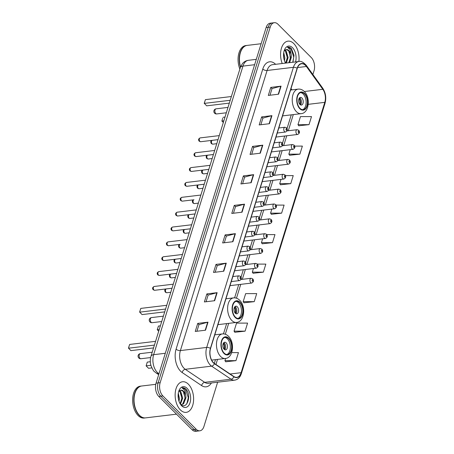 <?xml version="1.0" encoding="UTF-8"?>
<svg xmlns="http://www.w3.org/2000/svg" width="454" height="454" viewBox="0 0 454 454"><rect width="100%" height="100%" fill="white"/><g stroke="black" fill="none" stroke-linecap="round" stroke-linejoin="round"><path stroke-width="0.68" d="M312.885 74.507L314.02 70.835A9.63 5.703 83.2 0 0 311.302 57.579L277.944 24.215A9.63 5.703 83.2 0 0 274.307 22.7L270.198 23.194A9.63 5.703 83.2 0 0 266.135 27.541L156.051 383.165A9.63 5.703 83.2 0 0 158.769 396.421L192.127 429.785A9.63 5.703 83.2 0 0 195.765 431.3L197.819 431.056A9.63 5.703 83.2 0 1 194.181 429.535A9.63 5.703 83.2 0 0 197.819 431.056L199.874 430.806A9.63 5.703 83.2 0 0 203.937 426.459L217.636 382.211M274.307 22.7A9.63 5.703 83.2 0 0 270.243 27.053L160.16 382.671A9.63 5.703 83.2 0 0 162.878 395.933L160.824 396.177L194.181 429.535L160.824 396.177A9.63 5.703 83.2 0 1 158.106 382.921A9.63 5.703 83.2 0 0 160.824 396.177L158.769 396.421M270.243 27.053L268.189 27.297L158.106 382.921L268.189 27.297A9.63 5.703 83.2 0 1 272.252 22.944A9.63 5.703 83.2 0 0 268.189 27.297L266.135 27.541M180.386 409.928A15.408 9.125 83.2 0 0 186.208 412.357A15.408 9.125 83.2 0 0 193.546 400.882A15.408 9.125 83.2 0 0 188.359 384.18A15.408 9.125 83.2 0 0 182.536 381.757A15.408 9.125 83.2 0 0 175.199 393.232A15.408 9.125 83.2 0 0 180.386 409.928A15.408 9.125 83.2 0 0 186.208 412.357A15.408 9.125 83.2 0 0 193.546 400.882A15.408 9.125 83.2 0 0 188.359 384.18A15.408 9.125 83.2 0 0 182.536 381.757A15.408 9.125 83.2 0 0 175.199 393.232A15.408 9.125 83.2 0 0 180.386 409.928M298.851 61.523A15.408 9.125 83.2 0 0 293.795 43.578A15.408 9.125 83.2 0 0 287.972 41.149A15.408 9.125 83.2 0 0 282.218 63.515A15.408 9.125 83.2 0 1 287.972 41.149A15.408 9.125 83.2 0 1 293.795 43.578A15.408 9.125 83.2 0 1 298.851 61.523M213.459 362.661A10.272 6.084 -96.8 0 1 210.554 348.519L297.262 68.418A10.272 6.084 -96.8 0 1 301.598 63.776A10.272 6.084 -96.8 0 1 306.399 66.494L322.817 89.302A10.272 6.084 -96.8 0 1 324.797 102.349L241.114 372.689A10.272 6.084 -96.8 0 1 236.778 377.325A10.272 6.084 -96.8 0 1 233.901 376.548L214.464 363.495A10.272 6.084 -96.8 0 1 213.459 362.661M213.391 362.877A10.533 6.231 83.2 0 0 214.424 363.728L233.861 376.78A10.533 6.231 83.2 0 0 241.25 372.825L324.933 102.485A10.533 6.231 83.2 0 0 322.908 89.115L306.49 66.307A10.533 6.231 83.2 0 0 297.12 68.282L210.418 348.377A10.533 6.231 83.2 0 0 213.391 362.877M269.982 95.232L272.042 88.581L280.731 86.22A2.571 1.249 17.2 0 1 281.071 86.158L270.794 87.389L268.303 95.436L278.58 94.205L281.071 86.158M272.031 88.626L270.794 87.389M260.851 124.737L262.911 118.085L271.6 115.725A2.571 1.249 17.2 0 1 271.935 115.657L261.663 116.894L259.172 124.935L269.449 123.704L271.935 115.657M262.9 118.125L261.663 116.894M251.72 154.235L253.78 147.584L262.469 145.223A2.571 1.249 17.2 0 1 262.804 145.161L252.532 146.392L250.041 154.439L260.312 153.202L262.804 145.161M253.763 147.629L252.532 146.392M242.589 183.739L244.649 177.083L253.338 174.722A2.571 1.249 17.2 0 1 253.673 174.659L243.395 175.891L240.909 183.938L251.181 182.707L253.673 174.659M244.632 177.128L243.395 175.891M196.928 331.244L198.988 324.593L207.677 322.232A2.571 1.249 17.2 0 1 208.011 322.164L197.734 323.401L195.248 331.443L205.52 330.211L208.011 322.164M198.971 324.633L197.734 323.401M206.059 301.74L208.119 295.089L216.808 292.728A2.571 1.249 17.2 0 1 217.143 292.665L206.871 293.897L204.379 301.944L214.651 300.713L217.143 292.665M208.102 295.134L206.871 293.897M215.19 272.241L217.25 265.59L225.939 263.229A2.571 1.249 17.2 0 1 226.279 263.161L216.002 264.398L213.511 272.44L223.788 271.208L226.279 263.161M217.239 265.635L216.002 264.398M224.321 242.742L226.381 236.086L235.076 233.725A2.571 1.249 17.2 0 1 235.41 233.662L225.133 234.894L222.642 242.941L232.919 241.71L235.41 233.662M226.37 236.131L225.133 234.894M233.458 213.238L235.512 206.587L244.207 204.226A2.571 1.249 17.2 0 1 244.541 204.164L234.264 205.395L231.773 213.442L242.05 212.205L244.541 204.164M235.501 206.632L234.264 205.395M162.878 395.933L196.236 429.291A9.63 5.703 83.2 0 0 199.874 430.806M280.51 184.772L290.753 183.643L293.239 175.602L285.424 175.607M289.641 155.268L299.884 154.144L302.375 146.097L294.703 146.103M298.772 125.769L309.015 124.646L311.506 116.599L300.463 116.604L297.972 124.651L298.84 125.866M253.111 273.274L263.354 272.15L265.845 264.103L257.424 264.109M243.98 302.773L254.223 301.649L256.714 293.602L245.671 293.613L243.179 301.655L244.048 302.869M234.849 332.277L245.092 331.153L247.583 323.106L236.54 323.112L234.048 331.159L234.917 332.373M225.717 361.776L235.961 360.652L238.446 352.605L231.71 352.61M271.378 214.271L281.616 213.147L284.108 205.1L276.117 205.106M262.242 243.77L272.485 242.646L274.976 234.599L266.787 234.605M262.633 238.81L261.442 242.657L262.316 243.866M272.485 242.646L261.442 242.657M253.434 268.53L252.311 272.156L253.179 273.37M263.354 272.15L252.311 272.156M254.223 301.649L243.179 301.655M245.092 331.153L234.048 331.159M225.604 358.433L224.917 360.658L225.786 361.872M235.961 360.652L224.917 360.658M271.832 209.095L270.578 213.153L271.447 214.367M281.616 213.147L270.578 213.153M281.032 179.381L279.709 183.654L280.578 184.863M290.753 183.643L279.709 183.654M290.231 149.667L288.84 154.15L289.709 155.364M299.884 154.144L288.84 154.15M309.015 124.646L297.972 124.651M155.756 384.322L141.744 386.002A16.055 9.506 83.2 0 0 135.428 391.961A16.055 9.506 83.2 0 0 138.022 413.588A16.055 9.506 83.2 0 0 139.503 415.353A16.055 9.506 83.2 0 0 145.569 417.879L176.51 414.167M135.405 392.018A15.89 9.409 83.2 0 0 135.383 392.074A15.89 9.409 83.2 0 0 137.954 413.486A15.89 9.409 83.2 0 0 137.988 413.537M141.614 386.019A16.055 9.506 83.2 0 0 141.489 386.036A16.055 9.506 83.2 0 0 133.845 397.988A16.055 9.506 83.2 0 0 139.247 415.382A16.055 9.506 83.2 0 0 145.314 417.907A16.055 9.506 83.2 0 0 145.439 417.89M141.489 386.036L140.331 386.172A16.055 9.506 83.2 0 0 132.687 398.13A16.055 9.506 83.2 0 0 138.09 415.518A16.055 9.506 83.2 0 0 144.156 418.049L145.314 417.907M178.291 393.181L179.444 398.538L179.029 401.336M178.116 394.849L178.558 399.702M179.591 390.69L180.783 391.649L182.701 398.147L180.448 404.134M179.188 391.03L179.971 391.745L181.889 398.243L180.107 403.731M180.437 404.117C186.651 410.819 191.838 395.763 186.31 389.555L186.015 389.248C184.721 387.977 183.388 387.512 182.009 387.835L184.829 390.292L185.765 395.241A7.258 4.296 83.2 0 0 183.683 391.303A7.258 4.296 83.2 0 0 180.942 390.156A7.258 4.296 83.2 0 0 180.068 390.423L178.887 391.371M185.765 395.241L185.964 397.755L183.547 403.884L181.078 404.69M180.879 390.168L183.234 391.354L185.153 397.852L182.729 403.981L181.333 404.701M181.668 405.802A10.47 6.197 83.2 0 0 190.039 402.721A10.47 6.197 83.2 0 0 187.082 388.312A10.47 6.197 83.2 0 0 179.007 390.548A10.47 6.197 83.2 0 0 180.698 404.65A10.47 6.197 83.2 0 0 181.668 405.802M186.821 403.856L188.308 397.744L185.635 389.294L182.009 387.835M184.154 392.795L185.045 398.135L184.943 399.798M180.891 393.187L181.782 398.527L181.679 400.19M178.104 395.19L178.507 399.475M179.909 390.497L180.431 391.28M224.191 353.133A8.666 5.13 83.2 0 0 227.465 354.495A8.666 5.13 83.2 0 0 231.591 348.042A8.666 5.13 83.2 0 0 228.674 338.65A8.666 5.13 83.2 0 0 225.4 337.282A8.666 5.13 83.2 0 0 221.274 343.74A8.666 5.13 83.2 0 0 224.191 353.133M226.813 354.506A8.666 5.13 83.2 0 0 230.337 347.662A8.666 5.13 83.2 0 0 227.386 338.803A8.666 5.13 83.2 0 0 224.764 337.43M153.548 347.917L130.9 350.636L128.465 348.076L129.628 344.45L128.465 348.207L154.422 345.091M129.628 344.45L155.586 341.334M151.857 367.893L148.549 368.29L146.114 365.856L147.278 362.105L146.114 365.856L150.898 365.283M147.278 362.105L150.331 361.736M224.151 349.262A3.853 2.281 83.2 0 0 225.604 349.869A3.853 2.281 83.2 0 0 227.437 346.998A3.853 2.281 83.2 0 0 226.143 342.827A3.853 2.281 83.2 0 0 224.69 342.22A3.853 2.281 83.2 0 0 222.852 345.085A3.853 2.281 83.2 0 0 224.151 349.262M224.668 349.659A3.853 2.281 83.2 0 0 224.344 343.042A3.853 2.281 83.2 0 0 223.828 342.639M223.521 342.997A5.136 3.042 -96.8 0 1 224.287 349.387M223.272 343.423A4.495 2.662 -96.8 0 1 223.941 349.03M261.124 43.726L247.18 45.4A16.055 9.506 83.2 0 0 240.864 51.353A16.055 9.506 83.2 0 0 240.569 66.891M240.841 51.41A15.89 9.409 83.2 0 0 240.819 51.472A15.89 9.409 83.2 0 0 240.552 66.937M247.05 45.417A16.055 9.506 83.2 0 0 246.919 45.428A16.055 9.506 83.2 0 0 240.427 67.288M246.919 45.428L245.767 45.57A16.055 9.506 83.2 0 0 239.86 69.087M283.727 52.579L284.874 57.936L284.465 60.728M283.551 54.247L283.988 59.094M285.05 50.093L286.219 51.047L288.137 57.545L286.366 63.021M284.624 50.428L285.401 51.143L287.325 57.641L285.555 63.117M292.904 62.232L294.022 55.36L291.451 48.64C290.157 47.375 288.823 46.904 287.444 47.233L290.259 49.69L291.201 54.639A7.258 4.296 83.2 0 0 289.113 50.695A7.258 4.296 83.2 0 0 286.372 49.554A7.258 4.296 83.2 0 0 285.504 49.821L284.323 50.769M291.201 54.639L291.4 57.153L289.629 62.629M286.315 49.56L288.665 50.752L290.583 57.249L288.812 62.726M295.531 61.92A10.47 6.197 83.2 0 0 292.512 47.704A10.47 6.197 83.2 0 0 284.442 49.94A10.47 6.197 83.2 0 0 285.538 63.117M292.756 62.249L293.738 57.142L291.071 48.686L287.444 47.233M289.59 52.193L290.378 59.196M286.326 52.585L287.217 57.925L287.115 59.587M283.54 54.588L283.943 58.872M285.345 49.895L285.867 50.678M235.348 317.085A8.666 5.13 83.2 0 0 238.622 318.453A8.666 5.13 83.2 0 0 242.748 311.994A8.666 5.13 83.2 0 0 239.831 302.602A8.666 5.13 83.2 0 0 236.557 301.24A8.666 5.13 83.2 0 0 232.431 307.693A8.666 5.13 83.2 0 0 235.348 317.085M237.97 318.458A8.666 5.13 83.2 0 0 241.494 311.614A8.666 5.13 83.2 0 0 238.543 302.756A8.666 5.13 83.2 0 0 235.921 301.382M164.706 311.875L142.057 314.594L139.622 312.034L140.785 308.402L139.622 312.159L165.579 309.043M140.785 308.402L166.743 305.292M158.707 331.25L157.271 329.683L158.435 326.057L157.271 329.814L159.223 329.576M158.435 326.057L160.387 325.824M235.308 313.215A3.853 2.281 83.2 0 0 236.761 313.822A3.853 2.281 83.2 0 0 238.6 310.956A3.853 2.281 83.2 0 0 237.3 306.779A3.853 2.281 83.2 0 0 235.847 306.172A3.853 2.281 83.2 0 0 234.009 309.043A3.853 2.281 83.2 0 0 235.308 313.215M235.825 313.618A3.853 2.281 83.2 0 0 235.501 306.995A3.853 2.281 83.2 0 0 234.985 306.598M234.678 306.949A5.136 3.042 -96.8 0 1 235.444 313.345M234.429 307.381A4.495 2.662 -96.8 0 1 235.098 312.988M299.969 108.324A8.666 5.13 83.2 0 0 303.244 109.692A8.666 5.13 83.2 0 0 307.369 103.234A8.666 5.13 83.2 0 0 304.452 93.842A8.666 5.13 83.2 0 0 301.178 92.474A8.666 5.13 83.2 0 0 297.052 98.932A8.666 5.13 83.2 0 0 299.969 108.324M302.591 109.698A8.666 5.13 83.2 0 0 306.115 102.854A8.666 5.13 83.2 0 0 303.17 93.995A8.666 5.13 83.2 0 0 300.542 92.622M229.327 103.115L206.678 105.833L204.243 103.274L205.407 99.642L204.243 103.398L230.206 100.283M205.407 99.642L231.364 96.526M223.334 122.484L221.898 121.053L222.727 118.244L221.898 121.053L223.85 120.815M223.056 117.297L225.008 117.064M299.929 104.454A3.853 2.281 83.2 0 0 301.388 105.061A3.853 2.281 83.2 0 0 303.221 102.195A3.853 2.281 83.2 0 0 301.921 98.019A3.853 2.281 83.2 0 0 300.469 97.411A3.853 2.281 83.2 0 0 298.636 100.283A3.853 2.281 83.2 0 0 299.929 104.454M300.446 104.857A3.853 2.281 83.2 0 0 300.122 98.234A3.853 2.281 83.2 0 0 299.606 97.837M299.299 98.189A5.136 3.042 -96.8 0 1 300.066 104.585M299.05 98.62A4.495 2.662 -96.8 0 1 299.719 104.227M254.632 64.706L242.958 66.108A6.418 3.116 -162.8 0 0 240.297 67.68L242.402 63.674C243.98 61.761 245.972 60.643 248.372 60.308A12.843 7.605 83.2 0 0 242.958 66.108L153.628 354.682A12.843 7.605 83.2 0 0 157.254 372.359A12.843 7.605 83.2 0 0 158.514 373.404L159.093 373.33M165.301 353.28L153.628 354.682A6.418 3.116 -162.8 0 0 150.966 356.259L240.297 67.68M192.127 429.785L196.236 429.291M156.051 383.165L160.16 382.671M158.679 374.669L155.966 372.848A6.418 4.608 -56.1 0 0 158.514 373.404L158.974 373.716M211.405 382.96A16.055 9.506 -96.8 0 1 201.633 385.605L182.196 372.552A16.055 9.506 -96.8 0 1 176.09 349.149L262.792 69.053A3.212 1.555 -162.8 0 0 267.1 70.478L180.391 350.579A12.843 7.605 83.2 0 0 184.023 368.256A12.843 7.605 83.2 0 0 185.277 369.301L204.72 382.353A12.843 7.605 83.2 0 0 208.312 383.329L234.616 380.174A12.843 7.605 -96.8 0 1 231.024 379.198A3.212 2.304 -56.1 0 0 233.861 376.78M262.792 69.053A16.055 9.506 -96.8 0 1 275.612 64.309M272.519 64.678A12.843 7.605 83.2 0 0 267.1 70.478L293.403 67.323A12.843 7.605 -96.8 0 1 298.823 61.523L272.519 64.678M201.633 385.605A3.212 2.304 123.9 0 1 204.72 382.353L231.024 379.198L211.587 366.145A12.843 7.605 -96.8 0 1 210.327 365.101A12.843 7.605 -96.8 0 1 206.701 347.424A3.212 1.555 17.2 0 1 210.418 348.377M214.424 363.728A3.212 2.304 -56.1 0 1 211.587 366.145L185.277 369.301A3.212 2.304 123.9 0 0 182.196 372.552M234.616 380.174C237.862 379.629 240.109 377.433 241.363 373.585A3.212 1.555 -162.8 0 0 241.25 372.825M324.933 102.485A3.212 1.555 17.2 0 1 325.047 103.245C326.46 97.803 325.688 92.781 322.737 88.19L306.319 65.382C303.215 62.039 300.718 60.751 298.823 61.523M322.908 89.115A3.212 1.765 -35.7 0 0 322.737 88.19M306.49 66.307A3.212 1.765 -35.7 0 0 306.319 65.382M297.12 68.282A3.212 1.555 -162.8 0 0 293.403 67.323L206.701 347.424L180.391 350.579A3.212 1.555 -162.8 0 1 176.09 349.149M324.797 102.349L308.249 104.335M322.817 89.302L304.322 91.521M306.399 66.494L297.569 67.55M291.967 89.864L291.025 88.558M241.114 372.689L230.121 374.005M215.945 364.488L217.523 359.409M225.309 334.24L228.68 323.361M236.466 298.193L240.751 284.357M242.311 279.318L245.353 269.5M246.914 264.461L249.95 254.637M251.51 249.604L254.552 239.78M256.107 234.746L259.149 224.923M260.709 219.889L263.751 210.066M265.306 205.032L268.348 195.209M269.909 190.169L272.945 180.352M274.505 175.312L277.547 165.494M279.108 160.455L282.144 150.637M283.705 145.598L286.746 135.78M288.307 130.741L293.301 114.601M244.207 204.226L241.721 212.245M235.076 233.725L232.59 241.749M225.939 263.229L223.459 271.248M216.808 292.728L214.328 300.752M207.677 322.232L205.191 330.251M253.338 174.722L250.852 182.746M262.469 145.223L259.989 153.242M271.6 115.725L269.12 123.743M280.731 86.22L278.251 94.245M228.799 338.247A9.148 5.414 83.2 0 0 221.478 340.937A9.148 5.414 83.2 0 0 224.066 353.53A9.148 5.414 83.2 0 0 231.381 350.84A9.148 5.414 83.2 0 0 228.799 338.247M220.667 356.521A12.36 7.315 -96.8 0 1 216.507 343.128A12.36 7.315 -96.8 0 1 222.392 333.923C224.634 333.701 226.671 334.49 228.498 336.283C234.962 342.282 233.373 358.007 225.337 358.467A12.36 7.315 -96.8 0 1 220.667 356.521M139.242 354.795A2.571 1.521 -96.8 0 1 140.326 353.632A2.571 2.571 0 0 0 138.175 355.425A2.571 2.571 0 0 0 140.933 358.734A2.571 1.521 -96.8 0 1 139.968 358.331A2.571 1.521 -96.8 0 1 139.242 354.795M239.956 302.199A9.148 5.414 83.2 0 0 232.635 304.889A9.148 5.414 83.2 0 0 235.223 317.488A9.148 5.414 83.2 0 0 242.538 314.798A9.148 5.414 83.2 0 0 239.956 302.199M231.824 320.479A12.36 7.315 -96.8 0 1 227.664 307.086A12.36 7.315 -96.8 0 1 233.549 297.881C235.791 297.659 237.828 298.443 239.655 300.236C246.125 306.24 244.53 321.96 236.494 322.425A12.36 7.315 -96.8 0 1 231.824 320.479M150.399 318.748A2.571 1.521 -96.8 0 1 151.483 317.59A2.571 2.571 0 0 0 149.332 319.378A2.571 2.571 0 0 0 152.096 322.692A2.571 1.521 -96.8 0 1 151.125 322.283A2.571 1.521 -96.8 0 1 150.399 318.748M304.577 93.439A9.148 5.414 83.2 0 0 297.262 96.129A9.148 5.414 83.2 0 0 299.844 108.727A9.148 5.414 83.2 0 0 307.159 106.037A9.148 5.414 83.2 0 0 304.577 93.439M296.445 111.718A12.36 7.315 -96.8 0 1 292.285 98.325A12.36 7.315 -96.8 0 1 298.17 89.12C300.417 88.899 302.449 89.682 304.276 91.475C310.746 97.479 309.151 113.199 301.115 113.665A12.36 7.315 -96.8 0 1 296.445 111.718M215.02 109.987A2.571 1.521 -96.8 0 1 216.104 108.829A2.571 2.571 0 0 0 213.959 110.617A2.571 2.571 0 0 0 216.717 113.931A2.571 1.521 -96.8 0 1 215.746 113.523A2.571 1.521 -96.8 0 1 215.02 109.987M153.94 289.998A1.924 1.141 83.2 0 0 154.666 290.299L153.219 289.794C152.141 288.392 152.47 287.286 154.207 286.474A1.924 1.141 83.2 0 0 153.287 287.91A1.924 1.141 83.2 0 0 153.94 289.998M231.273 281.594L239.496 280.606A2.406 1.424 -96.8 0 1 238.588 280.226A2.406 1.424 -96.8 0 1 237.777 277.621A2.406 1.424 -96.8 0 1 238.923 275.828L232.828 276.554M240.285 278.733A0.8 0.477 83.2 0 0 240.926 278.495A0.8 0.477 83.2 0 0 240.699 277.394A0.8 0.477 83.2 0 0 240.058 277.627A0.8 0.477 83.2 0 0 240.285 278.733M158.537 275.141A1.924 1.141 83.2 0 0 159.263 275.442L157.816 274.931C156.738 273.529 157.067 272.428 158.804 271.617A1.924 1.141 83.2 0 0 157.89 273.053A1.924 1.141 83.2 0 0 158.537 275.141M235.87 266.736L244.093 265.749A2.406 1.424 -96.8 0 1 243.185 265.369A2.406 1.424 -96.8 0 1 242.374 262.758A2.406 1.424 -96.8 0 1 243.52 260.965L237.431 261.697M244.888 263.876A0.8 0.477 83.2 0 0 245.529 263.638A0.8 0.477 83.2 0 0 245.302 262.531A0.8 0.477 83.2 0 0 244.661 262.77A0.8 0.477 83.2 0 0 244.888 263.876M163.134 260.284A1.924 1.141 83.2 0 0 163.866 260.585L162.418 260.074C161.34 258.672 161.669 257.571 163.406 256.76A1.924 1.141 83.2 0 0 162.487 258.195A1.924 1.141 83.2 0 0 163.134 260.284M240.472 251.879L248.696 250.892A2.406 1.424 -96.8 0 1 247.788 250.512A2.406 1.424 -96.8 0 1 246.976 247.901A2.406 1.424 -96.8 0 1 248.122 246.108L242.027 246.84M249.484 249.019A0.8 0.477 83.2 0 0 250.126 248.781A0.8 0.477 83.2 0 0 249.899 247.674A0.8 0.477 83.2 0 0 249.257 247.912A0.8 0.477 83.2 0 0 249.484 249.019M167.736 245.427A1.924 1.141 83.2 0 0 168.462 245.727L167.015 245.217C165.937 243.815 166.266 242.708 168.003 241.903A1.924 1.141 83.2 0 0 167.089 243.338A1.924 1.141 83.2 0 0 167.736 245.427M245.069 237.022L253.292 236.035A2.406 1.424 -96.8 0 1 252.384 235.654A2.406 1.424 -96.8 0 1 251.573 233.044A2.406 1.424 -96.8 0 1 252.719 231.251L246.63 231.983M254.081 234.156A0.8 0.477 83.2 0 0 254.728 233.923A0.8 0.477 83.2 0 0 254.501 232.817A0.8 0.477 83.2 0 0 253.86 233.055A0.8 0.477 83.2 0 0 254.081 234.156M172.333 230.564A1.924 1.141 83.2 0 0 173.065 230.87L171.612 230.36C170.534 228.958 170.869 227.851 172.605 227.045A1.924 1.141 83.2 0 0 171.686 228.481A1.924 1.141 83.2 0 0 172.333 230.564M249.666 222.165L257.895 221.177A2.406 1.424 -96.8 0 1 256.981 220.797A2.406 1.424 -96.8 0 1 256.175 218.187A2.406 1.424 -96.8 0 1 257.322 216.393L251.227 217.126M258.684 219.299A0.8 0.477 83.2 0 0 259.325 219.066A0.8 0.477 83.2 0 0 259.098 217.96A0.8 0.477 83.2 0 0 258.457 218.198A0.8 0.477 83.2 0 0 258.684 219.299M176.935 215.707A1.924 1.141 83.2 0 0 177.662 216.013L176.214 215.502C175.136 214.101 175.465 212.994 177.202 212.188A1.924 1.141 83.2 0 0 176.288 213.618A1.924 1.141 83.2 0 0 176.935 215.707M254.268 207.302L262.491 206.32A2.406 1.424 -96.8 0 1 261.583 205.94A2.406 1.424 -96.8 0 1 260.772 203.33A2.406 1.424 -96.8 0 1 261.918 201.536L255.829 202.268M263.28 204.442A0.8 0.477 83.2 0 0 263.922 204.209A0.8 0.477 83.2 0 0 263.7 203.103A0.8 0.477 83.2 0 0 263.053 203.341A0.8 0.477 83.2 0 0 263.28 204.442M181.532 200.85A1.924 1.141 83.2 0 0 182.258 201.156L180.811 200.645C179.733 199.244 180.062 198.137 181.804 197.331A1.924 1.141 83.2 0 0 180.885 198.761A1.924 1.141 83.2 0 0 181.532 200.85M258.865 192.445L267.094 191.457A2.406 1.424 -96.8 0 1 266.18 191.083A2.406 1.424 -96.8 0 1 265.374 188.472A2.406 1.424 -96.8 0 1 266.521 186.679L260.426 187.411M267.883 189.585A0.8 0.477 83.2 0 0 268.524 189.352A0.8 0.477 83.2 0 0 268.297 188.245A0.8 0.477 83.2 0 0 267.656 188.478A0.8 0.477 83.2 0 0 267.883 189.585M186.134 185.992A1.924 1.141 83.2 0 0 186.861 186.293L185.414 185.788C184.335 184.386 184.664 183.28 186.401 182.468A1.924 1.141 83.2 0 0 185.482 183.904A1.924 1.141 83.2 0 0 186.134 185.992M263.468 177.588L271.691 176.6A2.406 1.424 -96.8 0 1 270.783 176.22A2.406 1.424 -96.8 0 1 269.971 173.615A2.406 1.424 -96.8 0 1 271.117 171.822L265.028 172.554M272.479 174.728A0.8 0.477 83.2 0 0 273.121 174.489A0.8 0.477 83.2 0 0 272.894 173.388A0.8 0.477 83.2 0 0 272.252 173.621A0.8 0.477 83.2 0 0 272.479 174.728M190.731 171.135A1.924 1.141 83.2 0 0 191.457 171.436L190.01 170.931C188.932 169.529 189.261 168.423 190.998 167.611A1.924 1.141 83.2 0 0 190.084 169.047A1.924 1.141 83.2 0 0 190.731 171.135M268.064 162.731L276.287 161.743A2.406 1.424 -96.8 0 1 275.379 161.363A2.406 1.424 -96.8 0 1 274.568 158.758A2.406 1.424 -96.8 0 1 275.714 156.965L269.625 157.691M277.082 159.87A0.8 0.477 83.2 0 0 277.723 159.632A0.8 0.477 83.2 0 0 277.496 158.531A0.8 0.477 83.2 0 0 276.855 158.764A0.8 0.477 83.2 0 0 277.082 159.87M195.333 156.278A1.924 1.141 83.2 0 0 196.06 156.579L194.613 156.068C193.535 154.666 193.864 153.566 195.6 152.754A1.924 1.141 83.2 0 0 194.681 154.19A1.924 1.141 83.2 0 0 195.333 156.278M272.667 147.873L280.89 146.886A2.406 1.424 -96.8 0 1 279.982 146.506A2.406 1.424 -96.8 0 1 279.17 143.895A2.406 1.424 -96.8 0 1 280.317 142.108L274.222 142.834M281.679 145.013A0.8 0.477 83.2 0 0 282.32 144.775A0.8 0.477 83.2 0 0 282.093 143.668A0.8 0.477 83.2 0 0 281.452 143.907A0.8 0.477 83.2 0 0 281.679 145.013M199.93 141.421A1.924 1.141 83.2 0 0 200.657 141.722L199.21 141.211C198.131 139.809 198.46 138.708 200.197 137.897A1.924 1.141 83.2 0 0 199.283 139.333A1.924 1.141 83.2 0 0 199.93 141.421M277.263 133.016L285.487 132.029A2.406 1.424 -96.8 0 1 284.579 131.649A2.406 1.424 -96.8 0 1 283.767 129.038A2.406 1.424 -96.8 0 1 284.913 127.245L278.824 127.977M286.281 130.156A0.8 0.477 83.2 0 0 286.922 129.918A0.8 0.477 83.2 0 0 286.695 128.811A0.8 0.477 83.2 0 0 286.054 129.049A0.8 0.477 83.2 0 0 286.281 130.156M166.834 292.739L165.387 292.228C164.325 290.39 164.654 289.283 166.374 288.914A1.924 1.141 83.2 0 0 165.455 290.35A1.924 1.141 83.2 0 0 166.107 292.438A1.924 1.141 83.2 0 0 166.834 292.739L170.778 292.268M250.756 282.666A2.406 1.424 -96.8 0 1 249.944 280.061A2.406 1.424 -96.8 0 1 251.09 278.268L252.719 278.852C254.019 280.6 253.667 282.002 251.664 283.046A2.406 1.424 -96.8 0 1 250.756 282.666M252.867 279.829A0.8 0.477 83.2 0 0 252.225 280.067A0.8 0.477 83.2 0 0 252.452 281.174A0.8 0.477 83.2 0 0 253.094 280.935A0.8 0.477 83.2 0 0 252.867 279.829M171.43 277.882L169.983 277.371C168.922 275.533 169.251 274.426 170.971 274.057A1.924 1.141 83.2 0 0 170.057 275.493A1.924 1.141 83.2 0 0 170.704 277.581A1.924 1.141 83.2 0 0 171.43 277.882L175.375 277.411M255.352 267.809A2.406 1.424 -96.8 0 1 254.541 265.198A2.406 1.424 -96.8 0 1 255.687 263.405L257.316 263.995C258.615 265.743 258.264 267.145 256.26 268.189A2.406 1.424 -96.8 0 1 255.352 267.809M257.469 264.971A0.8 0.477 83.2 0 0 256.828 265.21A0.8 0.477 83.2 0 0 257.055 266.316A0.8 0.477 83.2 0 0 257.696 266.078A0.8 0.477 83.2 0 0 257.469 264.971M176.033 263.025L174.586 262.514C173.524 260.675 173.854 259.569 175.573 259.2A1.924 1.141 83.2 0 0 174.654 260.636A1.924 1.141 83.2 0 0 175.301 262.724A1.924 1.141 83.2 0 0 176.033 263.025L179.971 262.554M259.955 252.952A2.406 1.424 -96.8 0 1 259.143 250.341A2.406 1.424 -96.8 0 1 260.29 248.548L261.918 249.132C263.218 250.886 262.866 252.288 260.863 253.332A2.406 1.424 -96.8 0 1 259.955 252.952M262.066 250.114A0.8 0.477 83.2 0 0 261.425 250.353A0.8 0.477 83.2 0 0 261.652 251.459A0.8 0.477 83.2 0 0 262.293 251.221A0.8 0.477 83.2 0 0 262.066 250.114M180.63 248.168L179.182 247.657C178.121 245.818 178.45 244.712 180.17 244.343A1.924 1.141 83.2 0 0 179.256 245.779A1.924 1.141 83.2 0 0 179.903 247.861A1.924 1.141 83.2 0 0 180.63 248.168L184.574 247.697M264.551 238.095A2.406 1.424 -96.8 0 1 263.74 235.484A2.406 1.424 -96.8 0 1 264.886 233.691L266.515 234.275C267.815 236.029 267.463 237.431 265.459 238.475A2.406 1.424 -96.8 0 1 264.551 238.095M266.668 235.257A0.8 0.477 83.2 0 0 266.027 235.495A0.8 0.477 83.2 0 0 266.248 236.596A0.8 0.477 83.2 0 0 266.895 236.364A0.8 0.477 83.2 0 0 266.668 235.257M185.232 233.311L183.779 232.8C182.724 230.955 183.053 229.855 184.772 229.486A1.924 1.141 83.2 0 0 183.853 230.921A1.924 1.141 83.2 0 0 184.5 233.004A1.924 1.141 83.2 0 0 185.232 233.311L189.17 232.834M269.148 223.237A2.406 1.424 -96.8 0 1 268.342 220.627A2.406 1.424 -96.8 0 1 269.489 218.834L271.117 219.418C272.417 221.172 272.065 222.568 270.062 223.618A2.406 1.424 -96.8 0 1 269.148 223.237M271.265 220.4A0.8 0.477 83.2 0 0 270.624 220.638A0.8 0.477 83.2 0 0 270.851 221.739A0.8 0.477 83.2 0 0 271.492 221.507A0.8 0.477 83.2 0 0 271.265 220.4M189.829 218.453L188.382 217.943C187.32 216.098 187.65 214.997 189.369 214.629A1.924 1.141 83.2 0 0 188.45 216.059A1.924 1.141 83.2 0 0 189.102 218.147A1.924 1.141 83.2 0 0 189.829 218.453L193.773 217.977M273.751 208.38A2.406 1.424 -96.8 0 1 272.939 205.77A2.406 1.424 -96.8 0 1 274.085 203.977L275.714 204.561C277.014 206.315 276.662 207.711 274.659 208.755A2.406 1.424 -96.8 0 1 273.751 208.38M275.867 205.543A0.8 0.477 83.2 0 0 275.22 205.776A0.8 0.477 83.2 0 0 275.447 206.882A0.8 0.477 83.2 0 0 276.089 206.649A0.8 0.477 83.2 0 0 275.867 205.543M194.426 203.596L192.978 203.086C191.917 201.241 192.252 200.135 193.972 199.771A1.924 1.141 83.2 0 0 193.052 201.201A1.924 1.141 83.2 0 0 193.699 203.29A1.924 1.141 83.2 0 0 194.426 203.596L198.37 203.12M278.347 193.518A2.406 1.424 -96.8 0 1 277.542 190.913A2.406 1.424 -96.8 0 1 278.688 189.119L280.317 189.704C281.616 191.457 281.264 192.854 279.261 193.898A2.406 1.424 -96.8 0 1 278.347 193.518M280.464 190.686A0.8 0.477 83.2 0 0 279.823 190.918A0.8 0.477 83.2 0 0 280.05 192.025A0.8 0.477 83.2 0 0 280.691 191.787A0.8 0.477 83.2 0 0 280.464 190.686M199.028 188.733L197.581 188.228C196.52 186.384 196.849 185.277 198.568 184.909A1.924 1.141 83.2 0 0 197.649 186.344A1.924 1.141 83.2 0 0 198.302 188.433A1.924 1.141 83.2 0 0 199.028 188.733L202.972 188.262M282.95 178.66A2.406 1.424 -96.8 0 1 282.138 176.056A2.406 1.424 -96.8 0 1 283.285 174.262L284.913 174.847C286.213 176.6 285.861 177.996 283.858 179.041A2.406 1.424 -96.8 0 1 282.95 178.66M285.061 175.829A0.8 0.477 83.2 0 0 284.42 176.061A0.8 0.477 83.2 0 0 284.647 177.168A0.8 0.477 83.2 0 0 285.288 176.929A0.8 0.477 83.2 0 0 285.061 175.829M203.625 173.876L202.178 173.371C201.116 171.527 201.445 170.42 203.165 170.051A1.924 1.141 83.2 0 0 202.251 171.487A1.924 1.141 83.2 0 0 202.898 173.576A1.924 1.141 83.2 0 0 203.625 173.876L207.569 173.405M287.547 163.803A2.406 1.424 -96.8 0 1 286.735 161.198A2.406 1.424 -96.8 0 1 287.881 159.405L289.516 159.99C290.815 161.738 290.464 163.139 288.455 164.183A2.406 1.424 -96.8 0 1 287.547 163.803M289.663 160.971A0.8 0.477 83.2 0 0 289.022 161.204A0.8 0.477 83.2 0 0 289.249 162.311A0.8 0.477 83.2 0 0 289.89 162.072A0.8 0.477 83.2 0 0 289.663 160.971M208.227 159.019L206.78 158.508C205.719 156.67 206.048 155.563 207.767 155.194A1.924 1.141 83.2 0 0 206.848 156.63A1.924 1.141 83.2 0 0 207.501 158.718A1.924 1.141 83.2 0 0 208.227 159.019L212.171 158.548M292.149 148.946A2.406 1.424 -96.8 0 1 291.337 146.336A2.406 1.424 -96.8 0 1 292.484 144.542L294.113 145.132C295.412 146.88 295.06 148.282 293.057 149.326A2.406 1.424 -96.8 0 1 292.149 148.946M294.26 146.109A0.8 0.477 83.2 0 0 293.619 146.347A0.8 0.477 83.2 0 0 293.846 147.454A0.8 0.477 83.2 0 0 294.487 147.215A0.8 0.477 83.2 0 0 294.26 146.109M212.824 144.162L211.377 143.651C210.316 141.813 210.645 140.706 212.364 140.337A1.924 1.141 83.2 0 0 211.451 141.773A1.924 1.141 83.2 0 0 212.097 143.861A1.924 1.141 83.2 0 0 212.824 144.162L216.768 143.691M296.746 134.089A2.406 1.424 -96.8 0 1 295.934 131.478A2.406 1.424 -96.8 0 1 297.081 129.685L298.709 130.27C300.009 132.023 299.657 133.425 297.654 134.469A2.406 1.424 -96.8 0 1 296.746 134.089M298.863 131.251A0.8 0.477 83.2 0 0 298.221 131.49A0.8 0.477 83.2 0 0 298.448 132.596A0.8 0.477 83.2 0 0 299.09 132.358A0.8 0.477 83.2 0 0 298.863 131.251M155.966 372.848L154.377 371.537C153.594 371.196 152.476 369.238 151.006 365.657C150.081 362.468 150.07 359.335 150.966 356.259M248.372 60.308L256.283 59.355M241.363 373.585L325.047 103.245M214.328 363.404L215.491 359.647M223.464 333.889L226.648 323.606M234.622 297.841L238.725 284.601M241.04 277.122L243.321 269.744M245.637 262.264L247.924 254.881M250.239 247.402L252.52 240.024M254.836 232.544L257.123 225.167M259.438 217.687L261.72 210.31M264.035 202.83L266.316 195.453M268.632 187.973L270.919 180.596M273.234 173.116L275.516 165.738M277.831 158.259L280.118 150.881M282.433 143.402L284.715 136.018M287.03 128.539L291.269 114.845M181.157 404.752L181.742 404.679M214.787 334.836L222.392 333.923M211.649 360.113L225.337 358.467M152.221 352.208L140.326 353.632M150.632 357.57L140.933 358.734M225.95 298.794L233.549 297.881M217.943 324.65L236.494 322.425M163.378 316.16L151.483 317.59M161.715 321.534L152.096 322.692M290.571 90.034L298.17 89.12M282.564 115.889L301.115 113.665M227.999 107.399L216.104 108.829M226.336 112.774L216.717 113.931M154.666 290.299L172.032 288.216M239.496 280.606C241.5 279.562 241.851 278.166 240.552 276.412L238.923 275.828M154.207 286.474L173.275 284.187M159.263 275.442L176.629 273.359M244.093 265.749C246.096 264.705 246.448 263.303 245.149 261.555L243.52 260.965M158.804 271.617L177.877 269.33M163.866 260.585L181.225 258.502M248.696 250.892C250.699 249.848 251.051 248.446 249.751 246.692L248.122 246.108M163.406 256.76L182.474 254.473M168.462 245.727L180.17 244.343M253.292 236.035C255.296 234.99 255.647 233.589 254.348 231.835L252.719 231.251M168.003 241.903L187.076 239.616M173.065 230.87L190.425 228.788M257.895 221.177C259.898 220.133 260.25 218.732 258.95 216.978L257.322 216.393M172.605 227.045L191.673 224.758M177.662 216.013L195.027 213.93M262.491 206.32C264.495 205.27 264.847 203.874 263.547 202.121L261.918 201.536M177.202 212.188L196.276 209.896M182.258 201.156L193.972 199.771M267.094 191.457C269.097 190.413 269.449 189.017 268.149 187.264L266.521 186.679M181.804 197.331L200.872 195.038M186.861 186.293L204.226 184.211M271.691 176.6C273.694 175.556 274.046 174.16 272.746 172.406L271.117 171.822M186.401 182.468L205.469 180.181M191.457 171.436L208.823 169.353M276.287 161.743C278.296 160.699 278.648 159.303 277.349 157.549L275.714 156.965M190.998 167.611L210.071 165.324M196.06 156.579L213.425 154.496M280.89 146.886C282.893 145.842 283.245 144.44 281.945 142.692L280.317 142.108M195.6 152.754L214.668 150.467M200.657 141.722L218.022 139.639M285.487 132.029C287.49 130.985 287.842 129.583 286.542 127.835L284.913 127.245M200.197 137.897L219.271 135.61M166.374 288.914L172.021 288.239M241.04 279.471L251.09 278.268M230.019 285.645L251.664 283.046M170.971 274.057L176.623 273.382M245.637 264.614L255.687 263.405M234.616 270.788L256.26 268.189M175.573 259.2L181.22 258.525M250.239 249.757L260.29 248.548M239.218 255.925L260.863 253.332M254.836 234.9L264.886 233.691M243.815 241.068L265.459 238.475M184.772 229.486L190.419 228.805M259.438 220.042L269.489 218.834M248.417 226.211L270.062 223.618M189.369 214.629L195.021 213.947M264.035 205.18L274.085 203.977M253.014 211.354L274.659 208.755M268.637 190.322L278.688 189.119M257.611 196.497L279.261 193.898M198.568 184.909L204.221 184.233M273.234 175.465L283.285 174.262M262.213 181.64L283.858 179.041M203.165 170.051L208.817 169.376M277.837 160.608L287.881 159.405M266.81 166.783L288.455 164.183M207.767 155.194L213.414 154.519M282.433 145.751L292.484 144.542M271.413 151.925L293.057 149.326M212.364 140.337L218.016 139.662M287.03 130.894L297.081 129.685M276.009 137.063L297.654 134.469"/></g></svg>
